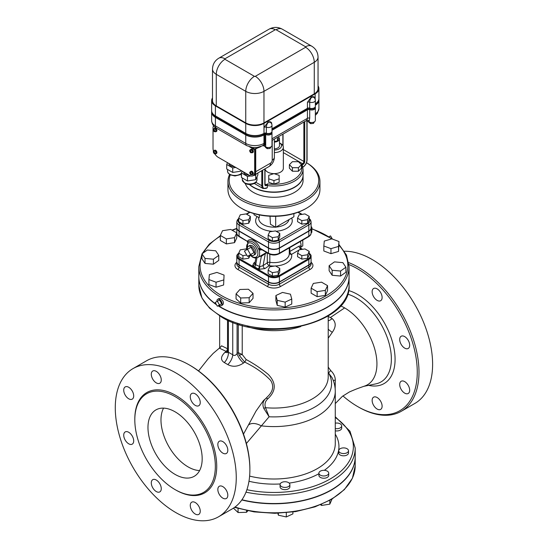 <?xml version="1.0" encoding="UTF-8"?>
<svg xmlns="http://www.w3.org/2000/svg" width="548" height="548" viewBox="0 0 548 548"><rect width="100%" height="100%" fill="white"/><g stroke="black" fill="none" stroke-linecap="round" stroke-linejoin="round"><path stroke-width="0.82" d="M348.994 264.588A84.323 48.683 60 0 1 417.103 367.03A84.323 48.683 60 0 1 357.639 406.548L357.639 406.548A84.323 48.683 60 0 1 342.925 395.923M408.219 340.329A7.056 4.069 60 0 1 408.219 348.466A7.056 4.069 60 0 1 404.691 348.117A7.056 4.069 60 0 1 400.081 341.904A7.056 4.069 60 0 1 401.163 336.253A7.056 4.069 60 0 1 408.219 340.329M409.678 390.251A7.056 4.069 60 0 1 408.219 393.478A7.056 4.069 60 0 1 404.691 393.128A7.056 4.069 60 0 1 400.081 386.915A7.056 4.069 60 0 1 401.163 381.264A7.056 4.069 60 0 1 406.602 383.155A7.056 4.069 60 0 1 409.678 390.251M380.655 409.397L380.655 409.397A7.056 4.069 60 0 1 377.127 409.048A7.056 4.069 60 0 1 372.517 402.828A7.056 4.069 60 0 1 373.599 397.177A7.056 4.069 60 0 1 380.655 401.252A7.056 4.069 60 0 1 380.655 409.397M377.127 288.865A7.056 4.069 60 0 1 381.737 295.077A7.056 4.069 60 0 1 380.655 300.729A7.056 4.069 60 0 1 377.127 300.379A7.056 4.069 60 0 1 372.517 294.166A7.056 4.069 60 0 1 373.599 288.515A7.056 4.069 60 0 1 377.127 288.865M340.534 305.846A45.69 26.379 60 0 1 344.63 307.908A45.69 26.379 60 0 1 375.085 350.35A45.69 26.379 60 0 1 364.947 385.943C358.173 388.354 356.81 388.717 349.384 391.978L342.377 396.355L335.273 403.575M249.881 469.766L249.881 468.766A84.323 48.683 -120 0 0 190.252 365.489L189.389 364.989A85.55 49.395 60 0 1 249.881 469.766A85.55 49.395 60 0 1 232.16 508.928L218.542 516.791A85.55 49.395 60 0 1 175.771 512.551A85.55 49.395 60 0 1 119.882 437.167A85.55 49.395 60 0 1 132.993 368.612A85.55 49.395 60 0 1 218.542 418.008A85.55 49.395 60 0 1 218.542 516.791M358.502 407.048L357.639 406.548L358.502 407.048A85.55 49.395 -120 0 0 401.28 411.288A85.55 49.395 -120 0 0 412.343 336.431A85.55 49.395 -120 0 0 348.775 262.643M401.28 411.288L414.898 403.424A85.55 49.395 -120 0 0 420.974 316.347A85.55 49.395 -120 0 0 344.391 251.251M132.993 368.612L146.611 360.748A85.55 49.395 60 0 1 189.389 364.989M175.072 489.597A56.944 32.873 -120 0 0 203.548 492.412A56.944 32.873 -120 0 0 203.548 426.666A56.944 32.873 -120 0 0 146.604 393.786A56.944 32.873 -120 0 0 137.877 439.414A56.944 32.873 -120 0 0 175.072 489.597M222.824 453.121A7.056 4.069 -120 0 0 226.351 453.47A7.056 4.069 -120 0 0 226.351 445.325A7.056 4.069 -120 0 0 219.296 441.256A7.056 4.069 -120 0 0 218.214 446.908A7.056 4.069 -120 0 0 222.824 453.121M222.824 498.132A7.056 4.069 -120 0 0 226.351 498.481A7.056 4.069 -120 0 0 226.351 490.337A7.056 4.069 -120 0 0 219.296 486.268A7.056 4.069 -120 0 0 218.214 491.919A7.056 4.069 -120 0 0 222.824 498.132M195.259 514.045A7.056 4.069 -120 0 0 198.787 514.394A7.056 4.069 -120 0 0 198.787 506.249A7.056 4.069 -120 0 0 191.732 502.18A7.056 4.069 -120 0 0 190.649 507.832A7.056 4.069 -120 0 0 195.259 514.045M156.276 491.542A7.056 4.069 -120 0 0 159.804 491.892A7.056 4.069 -120 0 0 159.804 483.747A7.056 4.069 -120 0 0 152.755 479.671A7.056 4.069 -120 0 0 151.673 485.323A7.056 4.069 -120 0 0 156.276 491.542M128.718 443.798A7.056 4.069 -120 0 0 132.239 444.147A7.056 4.069 -120 0 0 132.239 436.003A7.056 4.069 -120 0 0 125.191 431.934A7.056 4.069 -120 0 0 124.108 437.585A7.056 4.069 -120 0 0 128.718 443.798M128.718 398.786A7.056 4.069 -120 0 0 132.239 399.136A7.056 4.069 -120 0 0 132.239 390.991A7.056 4.069 -120 0 0 125.191 386.922A7.056 4.069 -120 0 0 124.108 392.574A7.056 4.069 -120 0 0 128.718 398.786M156.276 382.874A7.056 4.069 -120 0 0 159.804 383.223A7.056 4.069 -120 0 0 159.804 375.079A7.056 4.069 -120 0 0 152.755 371.01A7.056 4.069 -120 0 0 151.673 376.661A7.056 4.069 -120 0 0 156.276 382.874M195.259 405.376A7.056 4.069 -120 0 0 198.787 405.726A7.056 4.069 -120 0 0 198.787 397.581A7.056 4.069 -120 0 0 191.732 393.512A7.056 4.069 -120 0 0 190.649 399.163A7.056 4.069 -120 0 0 195.259 405.376M239.305 355.419L244.689 362.091C255.142 367.133 263.78 373.222 270.602 380.353C273.829 385.436 273.253 390.429 268.883 395.334L265.91 398.375A2.452 1.233 -132.6 0 1 267.794 398.821C276.213 390.964 276.363 382.826 268.253 374.414C261.423 368.742 254.032 363.762 246.093 359.488L242.223 354.556L238.264 352.59L239.305 355.419A2.452 0.884 161.3 0 1 242.223 354.556L242.223 325.375M198.534 370.941L207.987 359.015L213.193 353.392L219.351 348.144L226.098 351.357L225.002 352.302C220.604 356.611 220.378 360.043 224.331 362.584L227.824 364.605C232.838 367.235 238.079 366.701 243.545 363.009L244.689 362.091A2.452 0.664 120 0 0 246.093 359.488M175.072 474.397A38.326 22.132 60 0 1 150.036 440.619A38.326 22.132 60 0 1 155.913 409.911A38.326 22.132 60 0 1 194.239 432.036A38.326 22.132 60 0 1 194.239 476.294A38.326 22.132 60 0 1 175.072 474.397M163.551 408.123A38.326 22.132 -120 0 0 188.087 466.889A38.326 22.132 -120 0 0 199.609 470.568M335.164 388.724L335.321 380.141C335.205 376.565 333.67 373.373 330.725 370.564A2.452 0.452 -47.4 0 0 328.697 373.236L331.965 377.497C334.136 381.819 335.239 386.388 335.273 391.197A61.328 35.408 0 0 1 261.156 425.823A12.878 7.604 34.4 0 0 248.963 424.673M328.218 372.791L328.697 373.236A57.629 33.27 0 0 1 269.109 416.775L265.52 407.691C264.389 404.266 265.143 401.307 267.794 398.821M330.725 370.564L328.218 367.119M328.218 338.191L332.273 332.348C336.219 326.8 336.164 322.21 332.122 318.573L328.218 316.374M328.218 329.259A9.809 1.795 -142.4 0 0 332.273 332.348M243.504 434.105L256.087 410.959L263.43 400.622L265.91 398.375C262.869 401.109 262.177 404.472 263.828 408.472A2.452 1.199 155.1 0 1 265.52 407.691A54.273 31.332 180 0 0 328.218 376.736L328.218 315.922M263.828 408.472L269.109 416.775L246.381 443.503M243.545 363.009A9.809 4.213 49.6 0 1 237.085 353.57C235.654 355.542 234.208 355.94 232.749 354.762L228.413 352.254A9.809 6.021 -63.3 0 1 224.331 362.584M227.475 351.706L226.098 351.357A2.452 2.007 120.1 0 0 227.365 348.672L221.591 345.809L219.734 348.028M228.413 320.498L228.413 352.254L227.516 351.097L227.167 352.72L227.831 352.035A9.809 4.213 49.6 0 1 227.783 352.076M227.331 352.337A9.809 4.213 49.6 0 1 225.002 352.302M227.824 364.605A9.809 5.288 123.1 0 0 232.749 354.762L232.749 322.293M227.516 351.097L227.516 320.087M238.058 324.142L238.264 325.204L239.606 324.622M328.218 320.82A9.809 5.254 122.9 0 0 332.122 318.573M328.677 316.586A9.809 6.055 -63.1 0 1 328.218 316.991M300.77 326.581A54.273 31.332 180 0 1 247.121 326.581M245.99 492.159A81.255 46.916 0 0 0 355.2 448.106L355.2 456.621A81.255 46.916 180 0 1 241.956 499.749M271.109 146.802L270.082 148.446L267.28 148.7L265.506 147.426L265.506 146.809M270.082 147.282L270.082 148.446M267.28 147.46L267.28 148.7M314.47 121.766L313.449 123.41L310.648 123.663L308.873 122.389L308.873 121.772M313.449 122.245L313.449 123.41M310.648 122.423L310.648 123.663M276.11 29.756L305.599 46.779A0.617 0.356 180 0 1 305.599 47.279A12.268 7.083 60 0 1 314.271 62.301A12.878 7.432 0 0 0 318.046 57.047L318.046 88.591A12.878 7.432 180 0 1 314.271 93.845L263.972 122.889A12.878 7.432 180 0 1 245.757 122.889L216.268 105.867A12.878 7.432 180 0 1 212.501 100.606L212.501 69.062A12.878 7.432 0 0 0 216.268 74.316A12.268 7.083 -60 0 1 224.94 59.294A0.617 0.356 180 0 1 224.94 58.794L275.247 29.756A0.617 0.356 180 0 1 276.11 29.756A12.268 7.083 -60 0 1 282.247 29.147C277.87 26.825 273.493 26.825 269.116 29.147A12.268 7.083 60 0 1 275.247 29.756M318.046 85.906A12.878 7.432 180 0 1 318.915 88.591A12.878 7.432 180 0 1 315.141 93.845L263.972 123.389A12.878 7.432 180 0 1 245.757 123.389L215.405 105.867A12.878 7.432 180 0 1 211.631 100.606L211.631 110.621A12.878 7.432 0 0 0 215.405 115.881L245.757 133.404A12.878 7.432 0 0 0 263.972 133.404L264.067 127.342L267.999 122.067C269.63 121.389 270.856 121.677 271.678 122.944A1.843 1.062 180 0 0 271.301 123.259M264.067 133.349A1.843 1.062 180 0 1 266.349 133.198A3.678 2.124 0 0 0 270.089 133.26A3.678 2.124 0 0 0 271.986 131.404L271.986 125.389A3.678 3.678 0 0 0 270.794 122.684A3.678 2.541 -47.4 0 0 268.308 122.389A5.521 3.185 0 0 0 267.746 122.211M271.986 128.773L307.435 108.312A1.843 1.062 180 0 1 309.716 108.162A3.678 2.124 0 0 0 313.449 108.223A3.678 2.124 0 0 0 315.353 106.367L315.353 100.359A3.678 3.678 0 0 0 314.162 97.647A3.678 2.541 -47.4 0 0 311.668 97.352A5.521 3.185 0 0 0 311.113 97.174L311.36 97.03C312.997 96.352 314.223 96.64 315.045 97.907L315.045 98.88M307.435 108.312L307.435 102.305L311.113 97.174M315.353 103.736A12.878 7.432 0 0 0 318.915 98.606L318.915 88.591M211.631 100.606A12.878 7.432 180 0 1 212.501 97.921M315.353 104.99A12.878 7.432 0 0 0 318.915 99.852L318.915 98.852A12.878 7.432 180 0 1 315.353 103.99M271.986 130.027L307.435 109.566A1.843 1.062 180 0 1 309.716 109.415A3.678 2.124 0 0 0 313.449 109.477A3.678 2.124 0 0 0 315.353 107.614L315.353 106.613A3.678 2.124 180 0 1 313.449 108.477A3.678 2.124 180 0 1 309.716 108.415A1.843 1.062 0 0 0 307.435 108.559L271.986 129.027M211.631 110.874L211.631 111.874A12.878 7.432 0 0 0 215.405 117.128L245.757 134.657A12.878 7.432 0 0 0 263.972 134.657L264.842 134.157A0.617 0.356 180 0 1 265.705 134.157A3.678 2.124 0 0 0 269.719 134.616A3.678 2.124 0 0 0 271.986 132.65L271.986 131.65A3.678 2.124 180 0 1 269.719 133.616A3.678 2.124 180 0 1 265.705 133.15A0.617 0.356 0 0 0 264.842 133.15L263.972 133.657A12.878 7.432 180 0 1 245.757 133.657L215.405 116.128A12.878 7.432 180 0 1 211.631 110.874A12.878 7.432 180 0 1 211.631 110.744M315.347 107.744A3.678 2.124 180 0 1 315.353 107.867A3.678 2.124 180 0 1 313.449 109.723A3.678 2.124 180 0 1 309.716 109.669A1.843 1.062 0 0 0 307.435 109.812L271.986 130.28M262.78 145.343L265.705 146.926A3.678 2.124 0 0 0 269.719 147.385A3.678 2.124 0 0 0 271.986 145.419L271.986 132.904A3.678 2.124 180 0 1 269.719 134.863A3.678 2.124 180 0 1 265.705 134.404A0.617 0.356 0 0 0 264.842 134.404L263.972 134.904A12.878 7.432 180 0 1 245.757 134.904L215.405 117.382A12.878 7.432 180 0 1 211.631 112.121A12.878 7.432 180 0 1 211.631 111.998M306.113 120.745L309.072 121.889A3.678 2.124 0 0 0 313.079 122.348A3.678 2.124 0 0 0 315.353 120.382L315.353 107.867M308.442 121.526A6.747 3.898 -120 0 0 309.072 121.046A1.843 1.48 43.2 0 0 306.702 120.32A4.905 2.836 60 0 1 306.318 120.629L271.986 140.452M307.435 109.812L307.435 118.327L306.702 120.32M309.072 121.889L309.716 118.176A1.843 1.062 -0 0 0 307.435 118.327L271.986 138.788M318.909 99.983A12.878 7.432 180 0 1 318.915 100.106A12.878 7.432 180 0 1 315.353 105.237M242.278 171.202L241.456 172.976L241.456 177.484L247.463 180.956L255.669 179.682L257.868 174.949L257.868 172.963M241.456 172.976L247.463 176.449L250.84 175.929M253.436 175.524L255.669 175.175L256.265 173.887M243.538 171.928A6.131 3.541 0 0 0 249.278 175.244M247.463 176.449L247.463 180.956M255.669 175.175L255.669 179.682M227.536 162.688L226.708 164.469L226.708 168.976L232.715 172.442L240.928 171.175L241.202 170.579M226.708 164.469L232.715 167.935L235.798 167.462M228.797 163.42A6.131 3.541 0 0 0 234.53 166.729M232.715 167.935L232.715 172.442M240.928 170.421L240.928 171.175M250.635 173.901L250.731 174.723L250.635 173.648L251.484 174.285L250.854 173.778M250.422 173.778L249.751 173.031L250.635 173.401M250.422 173.524L250.511 172.593L250.635 173.648M250.45 171.825A1.685 0.973 60 0 1 250.552 171.75A1.685 0.973 60 0 1 252.238 172.723A1.685 0.973 60 0 1 252.238 174.675A1.685 0.973 60 0 1 252.121 174.723M250.217 171.956A1.808 1.041 60 0 1 250.491 171.647A1.808 1.041 60 0 1 252.299 172.689A1.808 1.041 60 0 1 252.299 174.778A1.808 1.041 60 0 1 251.895 174.86M250.491 171.647L250.922 171.394A1.808 1.041 60 0 1 252.731 172.442A1.808 1.041 60 0 1 252.731 174.524L252.299 174.778M250.758 171.49A1.843 1.062 60 0 1 250.909 171.366A1.843 1.062 60 0 1 252.751 172.428A1.843 1.062 60 0 1 252.751 174.552A1.843 1.062 60 0 1 252.566 174.627M251.025 171.319A1.843 1.062 60 0 1 251.128 171.243A1.843 1.062 60 0 1 252.964 172.305A1.843 1.062 60 0 1 252.964 174.428A1.843 1.062 60 0 1 252.854 174.483M214.213 152.871L214.302 153.693L213.994 152.741L215.063 153.255L214.426 152.741M213.994 152.741L213.33 152.002L214.213 152.371M213.994 152.495L214.083 151.563L214.213 152.618M214.028 150.796A1.685 0.973 60 0 1 214.124 150.721A1.685 0.973 60 0 1 215.816 151.693A1.685 0.973 60 0 1 215.816 153.639A1.685 0.973 60 0 1 215.7 153.693M213.795 150.926A1.808 1.041 60 0 1 214.063 150.611A1.808 1.041 60 0 1 215.878 151.659A1.808 1.041 60 0 1 215.878 153.748A1.808 1.041 60 0 1 215.474 153.83M214.063 150.611L214.501 150.364A1.808 1.041 60 0 1 216.309 151.406A1.808 1.041 60 0 1 216.309 153.495A1.843 1.062 60 0 1 216.138 153.591M214.33 150.46A1.843 1.062 60 0 1 214.48 150.337A1.843 1.062 60 0 1 216.323 151.399A1.843 1.062 60 0 1 216.323 153.522L215.878 153.748M214.597 150.289A1.843 1.062 60 0 1 214.7 150.214A1.843 1.062 60 0 1 216.542 151.275A1.843 1.062 60 0 1 216.542 153.399A1.843 1.062 60 0 1 216.426 153.454M250.635 151.864L250.731 152.693L250.422 151.741L251.484 152.255L250.854 151.741M250.422 151.741L249.751 151.001L250.635 151.364M250.422 151.495L250.731 150.686L250.635 151.618M250.45 149.796A1.685 0.973 60 0 1 250.552 149.72A1.685 0.973 60 0 1 252.238 150.693A1.685 0.973 60 0 1 252.238 152.639A1.685 0.973 60 0 1 252.121 152.693M250.217 149.919A1.808 1.041 60 0 1 250.491 149.611A1.808 1.041 60 0 1 252.299 150.659A1.808 1.041 60 0 1 252.299 152.748A1.808 1.041 60 0 1 251.895 152.83M250.491 149.611L250.922 149.364A1.808 1.041 60 0 1 252.731 150.405A1.808 1.041 60 0 1 252.731 152.495L252.299 152.748M250.758 149.46A1.843 1.062 60 0 1 250.909 149.337A1.843 1.062 60 0 1 252.751 150.399A1.843 1.062 60 0 1 252.751 152.522A1.843 1.062 60 0 1 252.566 152.591M251.025 149.282A1.843 1.062 60 0 1 251.128 149.214A1.843 1.062 60 0 1 252.964 150.275A1.843 1.062 60 0 1 252.964 152.399A1.843 1.062 60 0 1 252.854 152.447M214.213 130.835L214.302 131.664L213.994 130.712L215.063 131.225L214.426 130.712M213.994 130.712L213.33 129.972L214.213 130.335M213.994 130.465L214.083 129.534L214.213 130.588M214.028 128.766A1.685 0.973 60 0 1 214.124 128.691A1.685 0.973 60 0 1 215.816 129.664A1.685 0.973 60 0 1 215.816 131.609A1.685 0.973 60 0 1 215.7 131.657M213.795 128.89A1.808 1.041 60 0 1 214.063 128.581A1.808 1.041 60 0 1 215.878 129.629A1.808 1.041 60 0 1 215.878 131.719A1.808 1.041 60 0 1 215.474 131.801M214.063 128.581L214.501 128.335A1.808 1.041 60 0 1 216.309 129.376A1.808 1.041 60 0 1 216.309 131.465L215.878 131.719M214.33 128.431A1.843 1.062 60 0 1 214.48 128.307A1.843 1.062 60 0 1 216.323 129.369A1.843 1.062 60 0 1 216.323 131.493A1.843 1.062 60 0 1 216.138 131.561M214.597 128.253A1.843 1.062 60 0 1 214.7 128.177A1.843 1.062 60 0 1 216.542 129.246A1.843 1.062 60 0 1 216.542 131.369A1.843 1.062 60 0 1 216.426 131.417M249.607 146.891L253.347 149.049A1.843 1.062 60 0 1 254.649 151.303L254.649 172.332A7.357 4.247 60 0 1 253.121 175.703L253.991 175.202A7.357 4.247 -120 0 0 255.512 171.832L255.512 150.803A1.843 1.062 -120 0 0 254.868 149.131M253.121 175.703A7.357 4.247 60 0 1 249.443 175.339L218.22 157.31A7.357 4.247 60 0 1 214.837 153.919M213.528 151.193A7.357 4.247 60 0 1 213.021 148.303L213.021 127.273A1.843 1.062 60 0 1 213.398 126.43A1.843 1.062 60 0 1 214.179 126.444M292.399 161.687L298.42 161.687L301.427 164.701L298.42 167.709L292.399 167.709L289.392 164.701L292.399 161.687M298.42 167.709L298.42 171.216L301.427 168.202L301.427 164.701M298.42 171.216L292.399 171.216L292.399 167.709M292.399 171.216L289.392 168.202L289.392 164.701M279.158 175.353L279.158 178.826L273.945 180.566L268.732 178.826L268.732 175.353L273.945 173.613L279.158 175.353M273.945 180.566L273.945 184.073L279.158 182.333L279.158 178.826M273.945 184.073L268.732 182.333L268.732 178.826M274.363 142.09A5.521 3.185 0 0 0 279.466 138.911A5.521 3.185 0 0 0 278.733 137.329M274.363 141.411L277.452 140.939L278.733 138.171L278.733 136.555M279.466 138.911L279.466 145.672A5.521 3.185 180 0 1 274.363 148.851M277.452 137.295L277.452 140.939M274.363 152.597A9.2 5.309 0 0 0 283.343 147.289A9.2 5.309 0 0 0 280.651 143.535L279.466 142.85A7.357 4.247 180 0 1 280.96 147.398A7.357 4.247 180 0 1 274.363 150.036M273.904 173.634A9.2 5.309 180 0 1 267.643 172.079A9.2 5.309 180 0 1 265.02 168.969M283.343 147.289L283.343 168.318A9.2 5.309 180 0 1 273.993 173.634M301.427 165.421A27.9 16.111 180 0 1 267.588 183.888L267.273 187.58L266.575 187.978M303.866 122.046L303.866 161.448A1.843 1.062 -60 0 1 302.565 163.701A0.617 0.356 60 0 1 302.996 164.448L302.16 164.934L302.297 165.352L301.112 164.537M254.21 175.079L268.952 166.565A7.357 4.247 -120 0 0 270.472 163.194L255.731 171.709A7.357 4.247 60 0 1 254.21 175.079A7.357 4.247 60 0 1 254.101 175.141M255.731 171.709L255.731 148.755L260.855 146.645M263.588 145.7A5.521 3.185 -120 0 0 265.705 142.918A0.617 0.356 0 0 0 264.842 142.918L263.972 143.418A4.905 2.836 -120 0 1 262.958 145.665L256.95 147.549A2.055 1.548 -96 0 0 255.731 148.755L253.998 148.926A1.226 0.706 0 0 0 255.731 148.926M256.95 147.549L252.779 147.549A2.055 1.548 -84 0 1 253.998 148.755L253.601 148.7L253.998 148.926M252.779 147.549L252.409 147.501L252.779 147.549M250.881 147.234L253.601 148.7A2.055 1.507 -79.7 0 0 252.58 147.528M267.273 185.573A29.133 16.817 0 0 0 303.071 169.209L303.071 175.216A29.133 16.817 180 0 1 285.09 190.752A29.133 16.817 180 0 1 253.347 187.108A29.133 16.817 180 0 1 249.641 184.491M229.557 174.517A45.991 26.557 0 0 0 227.947 181.47A45.991 26.557 0 0 0 241.421 200.253A45.991 26.557 0 0 0 291.543 206.007A45.991 26.557 0 0 0 319.936 181.47A45.991 26.557 0 0 0 306.517 162.722A44.765 25.845 180 0 1 305.133 199.013A44.765 25.845 180 0 1 242.291 198.746A44.765 25.845 180 0 1 230.222 174.915M319.936 181.47L319.936 189.485A45.991 26.557 180 0 1 306.469 208.261A45.991 26.557 180 0 1 241.421 208.261L241.421 208.261A45.991 26.557 180 0 1 227.947 189.485L227.947 181.47M303.071 175.339A29.133 16.817 180 0 1 303.071 175.463L303.071 180.47A29.133 16.817 180 0 1 285.09 196.013A29.133 16.817 180 0 1 253.347 192.362A29.133 16.817 180 0 1 245.326 183.601M242.291 208.761L241.421 208.261L242.291 208.761A44.765 25.845 0 0 0 305.599 208.761L306.469 208.261M303.071 175.463A29.133 16.817 180 0 1 285.09 191.005A29.133 16.817 180 0 1 253.347 187.354A29.133 16.817 180 0 1 249.361 184.484M259.389 214.926L259.225 217.789L253.998 214.775L253.998 213.624M293.892 213.624L293.892 216.775L275.678 227.29L275.678 216.316M270.013 216.234L270.452 224.269L275.678 227.29M250.32 216.378L250.32 219.878L248.765 223.235L242.949 224.139L238.695 221.68L238.695 218.173L240.25 214.816L246.066 213.919L250.32 216.378L248.765 219.734L242.949 220.632L238.695 218.173M279.761 233.373L279.761 236.873L278.199 240.23L272.39 241.134L268.13 238.675L268.13 235.167L272.39 237.626L278.199 236.729L279.761 233.373L275.5 230.914L269.691 231.811L268.13 235.167M309.195 216.378L309.195 219.878L307.64 223.235L301.825 224.139L297.564 221.68L297.564 218.173L299.126 214.816L304.941 213.919L309.195 216.378L307.64 219.734L301.825 220.632L297.564 218.173M335.273 423.172A4.905 2.836 180 0 1 341.692 425.871L341.692 428.125A4.905 2.836 180 0 1 335.273 430.817M341.692 425.871A4.905 2.836 180 0 1 335.273 428.563M348.507 450.723L348.507 452.977A4.905 2.836 180 0 1 343.986 455.799A4.905 2.836 180 0 1 338.753 453.422A4.905 2.836 180 0 1 338.698 452.977L338.698 450.723A4.905 2.836 180 0 1 343.603 447.894A4.905 2.836 180 0 1 348.507 450.723A4.905 2.836 180 0 1 343.986 453.545A4.905 2.836 180 0 1 338.753 451.168A4.905 2.836 180 0 1 338.698 450.723M328.718 473.143L328.718 475.397A4.905 2.836 180 0 1 323.813 478.233A4.905 2.836 180 0 1 318.909 475.397L318.909 473.143A4.905 2.836 180 0 1 319.443 471.862A4.905 2.836 180 0 1 324.957 470.39A4.905 2.836 180 0 1 328.718 473.143A4.905 2.836 180 0 1 323.813 475.979A4.905 2.836 180 0 1 318.909 473.143M320.512 504.79L321.614 505.427L329.821 504.153L332.019 499.105M321.614 504.331L321.614 505.427M329.821 500.365L329.821 504.153M289.885 484.569L289.885 486.823A4.905 2.836 180 0 1 284.981 489.659A4.905 2.836 180 0 1 280.069 486.823L280.069 484.569A4.905 2.836 180 0 1 282.747 482.048A4.905 2.836 180 0 1 289.885 484.569A4.905 2.836 180 0 1 284.981 487.405A4.905 2.836 180 0 1 280.069 484.569M277.843 513.264L278.37 515.195L286.309 516.956L292.913 513.866L292.913 512.01M278.37 513.25L278.37 515.195M286.309 512.77L286.309 516.956M233.441 508.14L238.072 512.544L246.552 512.284L247.854 510.818M238.072 508.462L238.072 512.544M246.552 510.551L246.552 512.284M241.812 499.961A81.255 46.916 0 0 0 355.2 456.874A81.255 46.916 0 0 0 355.2 456.744M307.64 223.235L307.64 219.734M301.825 224.139L301.825 220.632M272.39 241.134L272.39 237.626M278.199 240.23L278.199 236.729M242.949 224.139L242.949 220.632M248.765 223.235L248.765 219.734M309.195 219.131A6.473 3.74 180 0 1 307.962 223.426A1.226 0.706 60 0 1 308.825 224.927A7.699 4.446 0 0 0 311.086 221.782L311.086 227.79A7.699 4.446 180 0 1 308.825 230.934L279.391 247.929A7.699 4.446 180 0 1 268.499 247.929L239.065 230.934A7.699 4.446 180 0 1 236.805 227.79L236.805 221.782A7.699 4.446 0 0 0 239.065 224.927A1.226 0.706 -60 0 1 239.928 223.426A6.473 3.74 180 0 1 238.695 219.131M299.537 249.758L300.818 249.011L300.674 248.429L302.243 249.333M239.065 264.937L239.065 259.423L268.499 276.418A7.699 4.446 0 0 0 279.391 276.418L308.825 259.423A7.699 4.446 0 0 0 311.086 256.279L311.086 261.786A7.699 4.446 180 0 1 308.825 264.937L279.391 281.932A7.699 4.446 180 0 1 268.499 281.932L239.065 264.937A7.699 4.446 180 0 1 236.805 261.786L236.805 256.279A7.699 4.446 0 0 0 239.065 259.423A0.617 0.356 -60 0 1 239.497 258.677A7.09 4.089 180 0 1 238.695 253.443M304.941 248.922L309.195 251.374L307.64 254.731L301.825 255.635L297.564 253.176L299.126 249.82L304.941 248.922M307.64 254.731L307.64 258.238L309.195 254.882L309.195 251.374M307.64 258.238L301.825 259.136L301.825 255.635M301.825 259.136L297.564 256.683L297.564 253.176M268.13 270.171L272.39 272.63L278.199 271.726L279.761 268.369L275.5 265.917L269.691 266.814L268.13 270.171L268.13 273.678L272.39 276.13L272.39 272.63M279.761 268.369L279.761 271.877L278.199 275.233L272.39 276.13M278.199 275.233L278.199 271.726M250.148 255.252L248.765 258.238L242.949 259.136L242.949 255.635L238.695 253.176L240.25 249.82L246.066 248.922L246.716 249.292M242.949 259.136L238.695 256.683L238.695 253.176M248.765 258.238L248.765 255.635M246.73 255.046L242.949 255.635M300.996 246.956L302.784 245.922L302.784 240.099M250.559 254.594L247.491 256.368L244.429 251.059L247.491 249.285L250.559 254.594L254.025 252.594L250.963 254.361M254.025 252.594L250.963 247.285L247.491 249.285M247.319 249.388A5.213 3.007 60 0 1 248.354 246.312A5.213 3.007 60 0 1 253.566 249.319A5.213 3.007 60 0 1 253.566 255.341A5.213 3.007 60 0 1 250.963 255.08A5.213 3.007 60 0 1 250.388 254.697M248.354 246.312L249.655 245.559A5.213 3.007 60 0 1 254.868 248.566A5.213 3.007 60 0 1 254.868 254.587L253.566 255.341M300.927 248.45L300.77 247.628A2.452 1.76 -163.1 0 1 300.927 247.292L301.037 245.785L299.085 246.127L289.824 251.47L289.734 247.628M289.276 251.909A2.452 1.274 179.3 0 1 289.824 251.47A2.452 1.418 -120 0 0 291.557 254.361L299.016 250.052M300.749 247.778A8.46 4.884 -120 0 0 300.927 247.292M300.263 241.552A8.282 4.781 60 0 1 301.037 245.785A2.452 2.062 126.6 0 0 300.667 247.977L300.674 248.429M254.902 263.225A2.452 1.534 55.5 0 1 253.697 263.102L252.642 265.766L258.807 269.321L264.972 268.568A2.452 1.534 55.5 0 1 263.088 265.65L259.903 266.609A2.452 0.925 -73.3 0 1 258.807 269.321M247.634 242.312A1.226 1.158 -9.6 0 0 247.182 241.243L239.065 236.195A7.699 4.446 180 0 1 236.805 233.051C236.709 234.325 237.544 235.558 239.318 236.757A1.226 0.706 -60 0 1 239.065 236.195L239.065 231.188A7.699 4.446 180 0 1 236.805 228.043A7.699 4.446 180 0 1 236.811 227.913M311.079 227.913A7.699 4.446 180 0 1 311.086 228.043A7.699 4.446 180 0 1 308.825 231.188L308.825 236.195A1.226 0.706 60 0 1 308.572 236.757C310.346 235.558 311.182 234.325 311.086 233.051A7.699 4.446 180 0 1 308.825 236.195L279.391 253.19A1.226 0.706 -120 0 1 279.138 253.751C275.678 255.423 272.212 255.423 268.753 253.751L260.595 248.984A1.226 0.63 -42.6 0 0 259.046 249.867L260.862 250.073L261.629 249.635M266.513 252.457L265.609 252.971A1.226 0.836 -119.4 0 0 265.321 253.553L266.883 252.669M260.992 255.656A1.226 0.795 -94.8 0 1 261.328 256.375L265.321 253.553L263.088 265.65L267.294 262.759A2.452 1.418 180 0 1 269.835 262.307L269.835 254.265M265.609 252.971L263.704 254.087M260.595 248.984L260.019 248.292L258.533 248.833L259.046 249.867A9.2 5.309 -120 0 1 257.731 257.539L263.752 254.06M247.717 242.237A1.226 0.973 38.3 0 0 247.545 241.086A10.405 6.007 -120 0 1 260.019 248.292L268.499 253.19L268.499 248.182L239.065 231.188M259.903 266.609L259.471 266.465A2.452 1.295 -64.5 0 1 258.06 268.924M252.642 265.766A2.452 1.932 155.1 0 0 254.957 263.835L255.073 263.129M254.546 266.958A2.452 1.302 114.8 0 0 255.704 264.691L254.957 263.835M308.825 231.188L279.391 248.182A7.699 4.446 180 0 1 268.499 248.182M223.611 279.987L216.042 282.213L208.911 279.542L209.357 274.644L216.926 272.418L224.057 275.089L223.611 284.994L216.042 287.221L216.042 282.213M216.042 287.221L208.911 284.549L208.911 279.542M223.611 284.994L224.057 275.089M213.419 259.19L205.027 258.423L201.986 253.847L207.329 250.032L215.72 250.799L218.768 255.382L213.419 259.19L213.419 264.198L205.027 263.43L205.027 258.423M205.027 263.43L201.986 258.855L201.986 253.847M213.419 264.198L218.768 260.389L218.768 255.382M226.351 238.914L220.337 235.441L222.543 230.701L230.749 229.434L236.757 232.9L234.558 237.64L226.351 238.914L226.351 243.922L220.337 240.449L220.337 235.441M234.558 237.64L234.558 242.648L236.757 237.907L236.757 232.9M234.558 242.648L226.351 243.922M311.086 226.536L311.833 227.208L311.086 228.057M311.086 233.064L311.833 232.215L311.833 227.208M324.279 241.086L331.848 238.859L338.979 241.531L338.534 246.429L330.958 248.655L323.834 245.984L324.279 241.086M338.534 246.429L338.534 251.436L338.979 241.531M338.534 251.436L330.958 253.662L330.958 248.655M330.958 253.662L323.834 250.991L323.834 245.984M334.472 261.882L342.863 262.65L345.904 267.232L340.561 271.041L332.163 270.274L329.122 265.698L334.472 261.882M340.561 271.041L340.561 276.048L345.904 272.24L345.904 267.232M340.561 276.048L332.163 275.281L332.163 270.274M332.163 275.281L329.122 270.705L329.122 265.698M321.539 282.165L327.546 285.631L325.348 290.372L317.141 291.646L311.134 288.173L313.333 283.432L321.539 282.165M325.348 290.372L325.348 295.379L327.546 290.639L327.546 285.631M325.348 295.379L317.141 296.653L317.141 291.646M317.141 296.653L311.134 293.18L311.134 288.173M290.433 294.187L291.762 299.03L285.159 302.119L277.226 300.359L275.897 295.516L282.501 292.427L290.433 294.187M285.159 302.119L285.159 307.127L291.762 304.037L291.762 299.03M285.159 307.127L277.226 305.366L277.226 300.359M277.226 305.366L275.897 300.523L275.897 295.516M253.025 293.358L249.169 297.728L240.682 297.982L236.058 293.872L239.914 289.495L248.402 289.241L253.025 293.358L253.025 298.365L249.169 302.736L249.169 297.728M249.169 302.736L240.682 302.989L240.682 297.982M240.682 302.989L236.058 298.879L236.058 293.872M329.129 236.715L330.533 235.9L332.191 238.777M219.501 304.962L217.357 306.202L215.206 302.489L217.357 301.249L219.501 304.962L221.673 303.715L219.501 304.962M221.673 303.715L219.522 299.996L217.357 301.249M216.953 301.475A3.678 2.124 60 0 1 216.919 300.968A3.678 2.124 60 0 1 217.686 299.283A3.678 2.124 60 0 1 220.522 300.27A3.678 2.124 60 0 1 222.125 303.976A3.678 2.124 60 0 1 221.365 305.661A3.678 2.124 60 0 1 219.104 305.195M217.686 299.283L219.015 298.516L220.823 298.715C223.44 300.941 224.064 302.996 222.694 304.894L221.365 305.661M311.079 261.917A7.699 4.446 180 0 1 311.086 262.04A7.699 4.446 180 0 1 308.825 265.184L279.391 282.179A7.699 4.446 180 0 1 268.499 282.179L239.065 265.184A7.699 4.446 180 0 1 236.805 262.04A7.699 4.446 180 0 1 236.811 261.917M201.986 253.902L198.821 266.547A75.124 43.374 0 0 0 220.823 297.215A75.124 43.374 0 0 0 302.695 306.62A75.124 43.374 0 0 0 349.069 266.547L349.069 276.562A75.124 43.374 180 0 1 302.695 316.634A75.124 43.374 180 0 1 220.823 307.229A75.124 43.374 180 0 1 218.268 305.681M216.296 304.373A75.124 43.374 180 0 1 198.821 276.562L198.821 266.547M349.069 276.685A75.124 43.374 180 0 1 349.069 276.809A75.124 43.374 180 0 1 302.695 316.881A75.124 43.374 180 0 1 220.823 307.483A75.124 43.374 180 0 1 218.063 305.798M216.535 304.791A75.124 43.374 180 0 1 198.821 276.809A75.124 43.374 180 0 1 198.821 276.685M368.571 385.36A52.951 30.572 -120 0 0 393.717 346.973A52.951 30.572 -120 0 0 348.555 290.515M347.583 294.118A49.984 28.859 60 0 1 388.32 340.685A49.984 28.859 60 0 1 375.86 383.867L363.886 386.326M175.422 489.789A57.924 33.442 -120 0 0 175.771 489.994A57.924 33.442 -120 0 0 216.727 466.211A57.924 33.442 -120 0 0 175.538 395.272A57.924 33.442 -120 0 0 134.815 419.46M335.321 380.141A2.452 1.308 -1 0 0 333.383 380.764M344.63 307.908L330.396 317.518M238.264 325.204L238.264 352.59L237.085 353.57L237.085 323.834M335.273 391.197L335.273 443.606A61.328 35.408 180 0 1 249.614 476.102M212.501 69.062C212.665 64.308 214.768 60.684 218.81 58.191A12.268 7.083 60 0 1 224.94 58.794M305.599 46.779A12.268 7.083 -60 0 1 311.73 46.169C315.778 48.669 317.881 52.293 318.046 57.047M216.268 105.867L216.268 74.316L245.757 91.345A12.268 7.083 -60 0 1 254.43 76.323L224.94 59.294M305.599 47.279L255.3 76.323A12.268 7.083 60 0 1 263.972 91.345L314.271 62.301L314.271 93.845M255.3 76.323A0.617 0.356 180 0 1 254.43 76.323M245.757 122.889L245.757 91.345A12.878 7.432 0 0 0 263.972 91.345L263.972 122.889M264.067 127.342A1.843 1.062 180 0 1 266.349 127.191A3.678 1.596 -70 0 1 268.308 122.389A5.521 3.185 0 0 1 267.999 122.067M266.349 133.198L266.349 127.191A3.678 2.124 0 0 0 270.089 127.252A3.678 2.124 0 0 0 271.986 125.389M271.678 123.917L271.678 122.944M315.141 99.126L315.141 93.845M263.972 133.404L263.972 123.389M307.435 102.305A1.843 1.062 180 0 1 309.716 102.154A3.678 1.596 -70 0 1 311.668 97.352A5.521 3.185 0 0 1 311.36 97.03M314.668 98.222A1.843 1.062 180 0 1 315.045 97.907M309.716 108.162L309.716 102.154A3.678 2.124 0 0 0 313.449 102.216A3.678 2.124 0 0 0 315.353 100.359M245.757 133.404L245.757 123.389M215.405 115.881L215.405 105.867M309.716 109.415L309.716 108.415M307.435 109.566L307.435 108.559M265.705 134.157L265.705 133.15M264.842 134.157L264.842 133.15M263.972 134.657L263.972 133.657M245.757 134.657L245.757 133.657M215.405 117.128L215.405 116.128M264.842 134.404L264.842 142.918A4.905 2.836 60 0 1 263.821 145.165L262.958 145.665M265.705 134.404L265.705 146.926M309.716 118.176L309.716 109.669M252.724 147.549L246.771 145.665A4.905 2.836 -60 0 1 245.757 143.418A12.878 7.432 180 0 0 263.972 143.418L263.972 134.904M257.019 179.723A7.357 4.247 180 0 1 249.662 183.97A7.357 4.247 180 0 1 242.305 179.723L244.826 183.354C248.08 184.868 251.327 184.861 254.553 183.32C255.58 183.21 256.402 182.011 257.019 179.723L257.019 176.778M241.456 173.161A7.357 4.247 180 0 1 233.174 175.339A7.357 4.247 180 0 1 227.557 171.209L228.071 172.997L230.078 174.839L234.955 175.976L239.812 174.805L241.456 173.449M249.998 173.278A0.767 0.445 60 0 1 250.422 173.038M250.635 173.161A0.767 0.445 60 0 1 251.059 173.894M251.059 174.141A0.767 0.445 60 0 1 250.635 174.387M250.422 174.264A0.767 0.445 60 0 1 249.998 173.531M252.025 174.798A1.685 0.973 -120 0 0 252.025 172.846A1.685 0.973 -120 0 0 250.333 171.873C249.422 172.236 249.552 173.202 250.717 174.757L252.238 174.675M213.569 152.248A0.767 0.445 60 0 1 213.994 152.008M214.213 152.132A0.767 0.445 60 0 1 214.631 152.865M214.631 153.111A0.767 0.445 60 0 1 214.213 153.358M213.994 153.234A0.767 0.445 60 0 1 213.569 152.502M215.597 153.769A1.685 0.973 -120 0 0 215.597 151.817A1.685 0.973 -120 0 0 213.912 150.844C213.001 151.207 213.124 152.173 214.295 153.728L215.816 153.639M249.998 151.248A0.767 0.445 60 0 1 250.422 151.001M250.635 151.132A0.767 0.445 60 0 1 251.059 151.864M251.059 152.111A0.767 0.445 60 0 1 250.635 152.358M250.422 152.228A0.767 0.445 60 0 1 249.998 151.501M252.025 152.762A1.685 0.973 -120 0 0 252.025 150.816A1.685 0.973 -120 0 0 250.333 149.844C249.34 150.241 249.47 151.2 250.717 152.728L252.238 152.639M213.569 130.219A0.767 0.445 60 0 1 213.994 129.972M214.213 130.102A0.767 0.445 60 0 1 214.631 130.828M214.631 131.082A0.767 0.445 60 0 1 214.213 131.328M213.994 131.198A0.767 0.445 60 0 1 213.569 130.465M215.597 131.732A1.685 0.973 -120 0 0 215.597 129.787A1.685 0.973 -120 0 0 213.912 128.814C212.919 129.212 213.042 130.171 214.295 131.698L215.816 131.609M253.779 148.803L253.347 149.049M255.512 150.803L254.649 151.303M255.512 171.832L254.649 172.332M261.8 170.695L261.8 185.731A0.617 0.356 0 0 0 262.67 185.731L262.67 170.195M266.136 188.231A0.617 0.356 -120 0 0 266.575 187.985A5.521 3.185 -60 0 1 262.67 185.731M255.882 182.313L261.8 185.731A6.131 3.541 120 0 0 263.074 188.539L267.068 187.902M267.273 187.58L266.575 187.985M241.456 175.703A6.131 3.541 -60 0 1 240.99 173.949M267.588 183.888L266.136 184.731A0.617 0.356 60 0 1 266.575 185.477L267.41 184.998M265.02 168.839L265.02 184.231A0.617 0.356 180 0 1 264.842 184.477A2.452 1.418 120 0 0 266.575 185.477M265.02 184.08L266.136 184.731A1.843 1.062 -60 0 1 265.218 184.82L265.02 184.231M264.842 168.942L264.842 184.477M283.343 152.604L302.565 163.701L301.208 164.482M283.049 145.953L283.049 134.061M302.996 164.448A2.452 1.418 120 0 0 304.736 161.448A0.617 0.356 180 0 1 303.866 161.448L283.343 149.597M268.952 166.565C272.377 164.373 274.178 161.249 274.363 157.187A7.357 4.247 180 0 1 272.212 160.194A2.452 1.418 -60 0 1 270.472 163.194M272.212 140.322L272.212 160.194M211.631 120.635C212.062 124.28 213.658 126.787 216.419 128.136A4.905 2.836 -60 0 1 215.405 125.896A12.878 7.432 180 0 1 211.631 120.635L211.631 112.121M245.757 134.904L245.757 143.418L215.405 125.896L215.405 117.382M315.353 115.306L317.381 113.251L318.915 108.62A12.878 7.432 180 0 1 315.353 113.751M304.736 161.448L304.736 121.546M307.079 120.978L307.079 159.941A0.617 0.356 180 0 1 306.901 160.194A5.521 3.185 -60 0 1 302.996 166.955A0.617 0.356 60 0 1 302.886 167.222M306.901 120.93L306.901 160.194M289.029 219.584A15.234 8.795 180 0 1 276.062 227.071M275.377 227.119A15.234 8.795 180 0 1 258.718 218.152L258.738 217.508M257.149 216.59A18.296 10.563 0 0 0 272.842 231.325M276.117 231.27A18.296 10.563 0 0 0 291.632 218.077M246.648 214.254L249.998 212.323M307.962 223.426L278.521 240.421A6.473 3.74 180 0 1 269.363 240.421L239.928 223.426M297.893 212.323L301.558 214.439M355.2 456.874L355.2 465.882A81.255 46.916 180 0 1 234.996 507.058M239.065 230.934L239.065 224.927L268.499 241.921A1.226 0.706 -60 0 1 269.363 240.421M278.521 240.421A1.226 0.706 60 0 1 279.391 241.921L308.825 224.927L308.825 230.934M268.499 247.929L268.499 241.921A7.699 4.446 0 0 0 279.391 241.921L279.391 247.929M246.216 249.004L246.579 248.799M268.499 281.932L268.499 276.418A0.617 0.356 -60 0 1 268.931 275.671L239.497 258.677M279.391 281.932L279.391 276.418A0.617 0.356 -120 0 0 278.959 275.671A7.09 4.089 180 0 1 268.931 275.671M308.825 264.937L308.825 259.423A0.617 0.356 -120 0 0 308.394 258.677L278.959 275.671M309.195 253.443A7.09 4.089 180 0 1 308.394 258.677M300.818 249.011A2.452 1.418 60 0 1 299.085 246.127M289.276 253.231A2.452 1.987 166.4 0 0 291.557 254.361A17.783 10.268 0 0 1 275.651 265.999M264.972 268.568L269.178 265.67A17.783 10.268 0 0 0 274.692 266.04M255.101 262.136L253.697 263.102M267.294 252.909L267.294 262.759A2.452 1.534 55.5 0 0 269.178 265.67A2.452 0.534 99.1 0 0 269.835 262.307A15.33 8.85 180 0 0 289.276 253.779L289.276 247.895M260.992 249.265A1.226 0.706 -120 0 0 260.862 250.073M259.834 256.32L261.328 256.375L259.471 266.465L255.704 264.691L256.957 257.882M247.511 242.476A9.186 5.309 60 0 1 248.039 241.942A9.186 5.309 60 0 1 258.533 248.833M247.052 249.539A7.973 4.603 60 0 1 249.683 242.798A7.973 4.603 60 0 1 257.039 249.381A7.973 4.603 60 0 1 257.903 253.327A7.973 4.603 60 0 1 250.114 254.854M268.753 253.751A1.226 0.706 -60 0 1 268.499 253.19A7.699 4.446 180 0 0 279.391 253.19L279.391 248.182M236.805 262.293A9.542 5.507 0 0 0 237.764 269.438A1.843 1.062 120 0 0 239.065 267.184A7.699 4.446 180 0 1 236.805 264.04L236.805 262.04M237.764 269.438L267.198 286.433A1.843 1.062 120 0 0 268.499 284.179L239.065 267.184L239.065 265.184M267.198 286.433A9.542 5.507 0 0 0 280.692 286.433A1.843 1.062 60 0 1 279.391 284.179A7.699 4.446 180 0 1 268.499 284.179L268.499 282.179M311.086 262.04L311.086 264.04A7.699 4.446 180 0 1 308.825 267.184A1.843 1.062 -120 0 0 310.127 269.438A9.542 5.507 0 0 0 311.086 262.293M308.825 265.184L308.825 267.184L279.391 284.179L279.391 282.179M280.692 286.433L310.127 269.438M338.979 245.285A73.898 42.662 180 0 1 318.087 299.763A73.898 42.662 180 0 1 221.693 295.714A73.898 42.662 180 0 1 201.986 255.848M203.404 252.834A73.898 42.662 180 0 1 220.337 236.174M232.27 230.311A73.898 42.662 180 0 1 236.805 228.66M311.833 228.913A73.898 42.662 180 0 1 331.677 238.914M220.823 315.991A75.124 43.374 180 0 1 198.821 285.323L201.911 297.92L209.548 308.147L221.207 316.833C264.17 344.206 351.974 323.786 349.069 285.323A75.124 43.374 180 0 1 302.695 325.396A75.124 43.374 180 0 1 220.823 315.991M248.977 481.26A65.007 37.531 0 0 0 280.186 483.966M289.166 483.096A65.007 37.531 0 0 0 318.909 473.712M324.32 470.328A65.007 37.531 0 0 0 335.273 434.16M335.273 417.473A79.419 45.854 180 0 1 338.815 473.061A79.419 45.854 180 0 1 246.895 489.713M219.83 347.548L219.344 348.144M219.673 315.922L219.673 347.822M218.81 58.191L269.116 29.147M282.247 29.147L311.73 46.169M242.305 177.977L242.305 179.723M227.557 169.462L227.557 171.209M213.884 126.15L213.398 126.43M254.286 183.464L263.074 188.539M241.456 175.778L240.846 174.079M303.071 169.209L302.249 165.071M274.363 139.076L274.363 157.187M282.871 134.164L282.871 145.604M216.419 128.136L246.771 145.665M318.915 108.62L318.915 100.106M307.079 159.941C306.846 163.044 305.442 165.475 302.873 167.236M355.2 465.882L352.426 478.226L344.343 489.631L331.574 499.372L314.977 506.852L295.653 511.599L274.884 513.312L254.053 511.88L234.537 507.393M246.292 214.049L249.559 212.165M298.331 212.165L302.126 214.357M238.695 218.481L237.318 219.96L236.805 221.782M311.086 221.782L310.579 219.974L309.195 218.481M246.538 248.614L245.99 248.929M239.188 252.854C237.414 254.135 236.62 255.272 236.805 256.279M308.702 252.854C310.476 254.135 311.271 255.272 311.086 256.279M302.523 249.292L300.79 248.292M247.586 242.422L247.169 241.284L239.318 236.757M248.039 241.942L246.826 249.669M249.895 254.978L252.566 257.17L254.827 258.005L257.731 257.539M255.854 258.074L254.916 263.156M279.138 253.751L308.572 236.757M311.086 228.043L311.086 233.051M236.805 228.043L236.805 233.051M349.069 266.547L346.487 255.094L338.979 244.518M332.8 239.216L311.833 228.619M236.805 228.372L231.941 230.126M220.337 235.75L209.329 244.1L202.027 253.813M198.821 276.809L198.821 285.323M349.069 276.809L349.069 285.323M355.2 448.106L349.994 431.242L335.273 416.747"/></g></svg>
